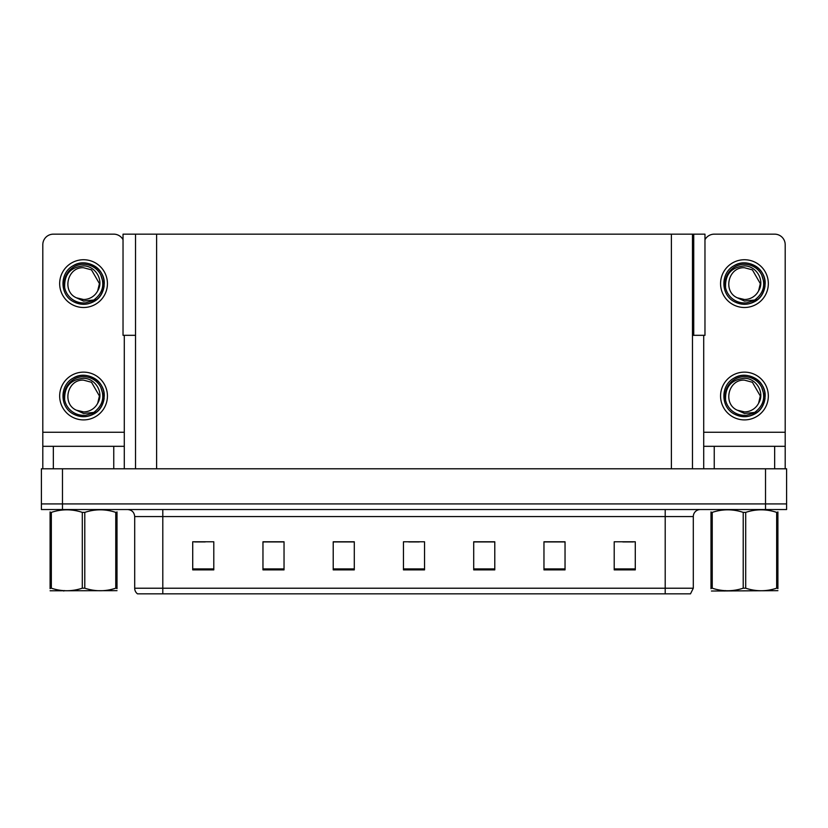 <?xml version="1.0" encoding="UTF-8"?>
<svg xmlns="http://www.w3.org/2000/svg" width="828" height="828" viewBox="0 0 828 828"><rect width="100%" height="100%" fill="white"/><g stroke="black" fill="none" stroke-linecap="round" stroke-linejoin="round"><path stroke-width="1.24" d="M692.467 335.319L704.97 335.319L704.97 234.158L692.467 234.158L692.467 468.793M692.467 234.158L123.03 234.158L123.03 335.319L135.533 335.319M693.729 335.319L693.729 234.158M62.473 509.541L786.6 509.541L786.6 503.921L41.4 503.921L41.4 468.793L62.473 468.793L62.473 503.921L41.4 503.921L41.4 509.541L62.473 509.541L62.473 503.921L786.6 503.921L786.6 468.793L62.473 468.793M135.533 234.158L135.533 468.793M693.305 588.222L690.5 593.842L665.205 593.842L665.205 588.222L693.305 588.222L693.305 516.568A7.028 7.028 0 0 1 700.333 509.541M665.205 593.842L137.5 593.842A7.028 7.028 0 0 1 134.695 588.222L134.695 516.568C134.271 512.294 131.931 509.955 127.667 509.541M635.283 569.881L635.283 541.781L614.21 541.781L614.21 569.881L635.283 569.881M565.038 569.881L565.038 541.781L543.965 541.781L543.965 569.881L565.038 569.881M494.782 569.881L494.782 541.781L473.709 541.781L473.709 569.881L494.782 569.881M213.79 569.881L213.79 541.781L192.717 541.781L192.717 569.881L213.79 569.881M284.035 569.881L284.035 541.781L262.962 541.781L262.962 569.881L284.035 569.881M354.291 569.881L354.291 541.781L333.218 541.781L333.218 569.881L354.291 569.881M424.536 569.881L424.536 541.781L403.464 541.781L403.464 569.881L424.536 569.881M153.439 593.842L140.656 593.842M652.423 593.842L175.577 593.842M564.406 541.926L555.485 541.926M544.948 541.926L565.038 541.926M622.78 541.926L633.316 541.926M350.358 541.926L341.436 541.926M262.962 541.926L283.052 541.926M272.515 541.926L263.594 541.926M194.683 541.926L205.22 541.926M486.564 541.926L477.642 541.926M408.732 541.926L419.268 541.926M354.291 541.926L333.218 541.926M494.782 541.926L473.709 541.926M113.757 468.793L113.757 446.313L53.344 446.313L53.344 468.793M123.03 239.696A10.536 10.536 0 0 0 113.757 234.158L53.344 234.158A10.536 10.536 0 0 0 42.808 244.705L42.808 432.268L124.293 432.268L124.293 468.793M124.293 335.319L124.293 432.268M42.808 468.793L42.808 446.313L53.344 446.313M113.757 446.313L124.293 446.313M42.808 446.313L42.808 432.268M774.656 468.793L774.656 446.313L714.243 446.313L714.243 468.793M703.707 335.319L703.707 432.268L785.192 432.268L785.192 244.705A10.536 10.536 0 0 0 774.656 234.158L714.243 234.158A10.536 10.536 0 0 0 704.97 239.696M703.707 468.793L703.707 446.313L714.243 446.313M774.656 446.313L785.192 446.313L785.192 468.793M785.192 432.268L785.192 446.313M703.707 446.313L703.707 432.268M83.545 419.899A23.888 23.888 0 0 0 107.433 396.012A23.888 23.888 0 0 0 83.545 372.134A23.888 23.888 0 0 0 59.668 396.012A23.888 23.888 0 0 0 83.545 419.899M83.545 411.899A15.877 15.877 0 0 0 97.694 403.246L99.432 396.012L91.494 382.267L83.545 380.135C67.347 379.172 61.655 403.878 76.424 410.212A15.877 15.877 0 0 0 83.545 411.899L76.424 410.212L83.545 413.472L93.75 412.427C102.579 405.813 104.928 397.43 100.778 387.276A19.323 19.323 0 0 0 64.232 396.012A19.323 19.323 0 0 0 85.781 415.201L96.824 411.909C89.455 417.488 81.579 418.171 73.195 413.948C59.585 406.91 59.585 385.123 73.195 378.085C80.099 374.422 87.002 374.422 93.906 378.085C107.516 385.123 107.516 406.91 93.906 413.948C87.002 417.612 80.099 417.612 73.195 413.948C59.585 406.91 59.585 385.123 73.195 378.085C80.099 374.422 87.002 374.422 93.906 378.085C107.516 385.123 107.516 406.91 93.906 413.948C87.002 417.612 80.099 417.612 73.195 413.948C59.585 406.91 59.585 385.123 73.195 378.085C80.099 374.422 87.002 374.422 93.906 378.085C107.516 385.123 107.516 406.91 93.906 413.948C87.002 417.612 80.099 417.612 73.195 413.948C59.585 406.91 59.585 385.123 73.195 378.085C86.102 369.816 104.959 380.704 104.256 396.012C103.241 407.769 96.948 414.642 85.387 416.639M64.688 400.172C64.056 386.862 70.349 379.576 83.545 378.303C95.53 378.292 104.214 392.927 97.694 403.246L99.432 396.012L91.494 382.267L83.545 380.135M100.778 387.276L104.142 398.206C103.479 403.733 101.037 408.297 96.824 411.909M83.545 307.498A23.888 23.888 0 0 0 107.433 283.621A23.888 23.888 0 0 0 83.545 259.733A23.888 23.888 0 0 0 59.668 283.621A23.888 23.888 0 0 0 83.545 307.498M83.545 299.498A15.877 15.877 0 0 0 97.694 290.845L99.432 283.621L91.494 269.866L83.545 267.734C67.347 266.782 61.655 291.477 76.424 297.811A15.877 15.877 0 0 0 83.545 299.498L76.424 297.811L83.545 301.081L93.75 300.026C102.579 293.412 104.928 285.029 100.778 274.886A19.323 19.323 0 0 0 64.232 283.621A19.323 19.323 0 0 0 85.781 302.81L96.824 299.519C89.455 305.087 81.579 305.77 73.195 301.558C59.585 294.509 59.585 272.733 73.195 265.684C80.099 262.021 87.002 262.021 93.906 265.684C107.516 272.733 107.516 294.509 93.906 301.558C87.002 305.211 80.099 305.211 73.195 301.558C59.585 294.509 59.585 272.733 73.195 265.684C80.099 262.021 87.002 262.021 93.906 265.684C107.516 272.733 107.516 294.509 93.906 301.558C87.002 305.211 80.099 305.211 73.195 301.558C59.585 294.509 59.585 272.733 73.195 265.684C80.099 262.021 87.002 262.021 93.906 265.684C107.516 272.733 107.516 294.509 93.906 301.558C87.002 305.211 80.099 305.211 73.195 301.558C59.585 294.509 59.585 272.733 73.195 265.684C86.102 257.415 104.959 268.303 104.256 283.621C103.241 295.368 96.948 302.251 85.387 304.249M64.688 287.782C64.056 274.472 70.349 267.175 83.545 265.902C95.53 265.891 104.214 280.526 97.694 290.845L99.432 283.621L91.494 269.866L83.545 267.734M100.778 274.886L104.142 285.805C103.479 291.332 101.037 295.906 96.824 299.519M744.455 419.899A23.888 23.888 0 0 0 768.332 396.012A23.888 23.888 0 0 0 744.455 372.134A23.888 23.888 0 0 0 720.567 396.012A23.888 23.888 0 0 0 744.455 419.899M725.587 400.172C724.955 386.862 731.248 379.576 744.455 378.303C756.43 378.292 765.124 392.927 758.593 403.246A15.877 15.877 0 0 1 744.455 411.899L737.324 410.202A15.877 15.877 0 0 0 744.455 411.899L737.324 410.212L744.455 413.472L754.65 412.427C763.478 405.813 765.828 397.43 761.677 387.276A19.323 19.323 0 0 0 725.131 396.012A19.323 19.323 0 0 0 746.68 415.201L757.723 411.909C750.354 417.488 742.488 418.171 734.094 413.948C720.484 406.91 720.484 385.123 734.094 378.085C740.998 374.422 747.901 374.422 754.805 378.085C768.415 385.123 768.415 406.91 754.805 413.948C747.901 417.612 740.998 417.612 734.094 413.948C720.484 406.91 720.484 385.123 734.094 378.085C740.998 374.422 747.901 374.422 754.805 378.085C768.415 385.123 768.415 406.91 754.805 413.948C747.901 417.612 740.998 417.612 734.094 413.948C720.484 406.91 720.484 385.123 734.094 378.085C740.998 374.422 747.901 374.422 754.805 378.085C768.415 385.123 768.415 406.91 754.805 413.948C747.901 417.612 740.998 417.612 734.094 413.948C720.484 406.91 720.484 385.123 734.094 378.085C747.001 369.816 765.869 380.704 765.165 396.012C764.14 407.769 757.848 414.642 746.287 416.639M737.324 410.212C722.554 403.878 728.247 379.172 744.455 380.135L752.393 382.267L760.332 396.012L758.593 403.246L760.332 396.012L752.393 382.267L744.455 380.135M761.677 387.276L765.041 398.206C764.379 403.733 761.936 408.297 757.723 411.909M744.455 307.498A23.888 23.888 0 0 0 768.332 283.621A23.888 23.888 0 0 0 744.455 259.733A23.888 23.888 0 0 0 720.567 283.621A23.888 23.888 0 0 0 744.455 307.498M725.587 287.782C724.955 274.472 731.248 267.175 744.455 265.902C756.43 265.891 765.124 280.526 758.593 290.845A15.877 15.877 0 0 1 744.455 299.498L737.324 297.811A15.877 15.877 0 0 0 744.455 299.498L737.324 297.811L744.455 301.081L754.65 300.026C763.478 293.412 765.828 285.029 761.677 274.886A19.323 19.323 0 0 0 725.131 283.621A19.323 19.323 0 0 0 746.68 302.81L757.723 299.519C750.354 305.087 742.488 305.77 734.094 301.558C720.484 294.509 720.484 272.733 734.094 265.684C740.998 262.021 747.901 262.021 754.805 265.684C768.415 272.733 768.415 294.509 754.805 301.558C747.901 305.211 740.998 305.211 734.094 301.558C720.484 294.509 720.484 272.733 734.094 265.684C740.998 262.021 747.901 262.021 754.805 265.684C768.415 272.733 768.415 294.509 754.805 301.558C747.901 305.211 740.998 305.211 734.094 301.558C720.484 294.509 720.484 272.733 734.094 265.684C740.998 262.021 747.901 262.021 754.805 265.684C768.415 272.733 768.415 294.509 754.805 301.558C747.901 305.211 740.998 305.211 734.094 301.558C720.484 294.509 720.484 272.733 734.094 265.684C747.001 257.415 765.869 268.303 765.165 283.621C764.14 295.368 757.848 302.251 746.287 304.249M737.324 297.811C722.554 291.477 728.247 266.782 744.455 267.734L752.393 269.866L760.332 283.621L758.593 290.845L760.332 283.621L752.393 269.866L744.455 267.734M761.677 274.886L765.041 285.805C764.379 291.332 761.936 295.906 757.723 299.519M117.007 590.664L50.094 590.778M117.007 588.646L117.007 588.19C117.007 591.585 117.007 591.585 117.007 588.19L115.765 588.19L115.765 512.377C105.477 508.972 95.158 508.972 84.787 512.377L82.303 512.377C72.026 508.972 61.707 508.972 51.336 512.377L50.094 512.377C50.094 508.972 50.094 508.972 50.094 512.377L50.094 511.921M84.787 512.377L84.787 588.19C95.075 591.585 105.394 591.585 115.765 588.19M84.787 588.19L82.303 588.19L82.303 512.377M117.007 511.921L117.007 512.377C117.007 508.972 117.007 508.972 117.007 512.377L115.765 512.377M117.007 512.377L117.007 588.19M51.336 512.377L51.336 588.19L50.094 588.19L50.094 512.377M51.336 588.19C61.614 591.585 71.943 591.585 82.303 588.19M50.094 588.19C50.094 591.585 50.094 591.585 50.094 588.19L50.094 588.646M776.664 512.377L777.906 512.377C777.906 508.972 777.906 508.972 777.906 512.377L777.906 588.19C777.906 591.585 777.906 591.585 777.906 588.19L776.664 588.19L776.664 512.377C766.386 508.972 756.057 508.972 745.697 512.377L743.213 512.377C732.925 508.972 722.606 508.972 712.235 512.377L710.993 512.377C710.993 508.972 710.993 508.972 710.993 512.377L710.993 511.921M777.906 590.664L711.438 591.026M777.906 588.646L777.906 511.921M745.697 512.377L745.697 588.19C755.974 591.585 766.293 591.585 776.664 588.19M745.697 588.19L743.213 588.19L743.213 512.377M712.235 512.377L712.235 588.19L710.993 588.19L710.993 512.377M712.235 588.19C722.523 591.585 732.842 591.585 743.213 588.19M710.993 588.19C710.993 591.585 710.993 591.585 710.993 588.19L710.993 588.646M765.527 468.793L765.527 509.541M156.606 234.158L156.606 468.793M671.394 234.158L671.394 468.793M665.205 509.541L665.205 516.568L134.695 516.568M693.305 516.568L665.205 516.568L665.205 588.222L162.795 588.222L162.795 593.842M134.695 588.222L162.795 588.222L162.795 509.541M424.536 568.908L403.464 568.908M354.291 568.908L333.218 568.908M284.035 568.908L262.962 568.908M213.79 568.908L192.717 568.908M494.782 568.908L473.709 568.908M565.038 568.908L543.965 568.908M635.283 568.908L614.21 568.908M64.522 590.571L63.735 591.026L64.522 590.571M725.421 590.571L724.645 591.026L725.421 590.571"/></g></svg>
